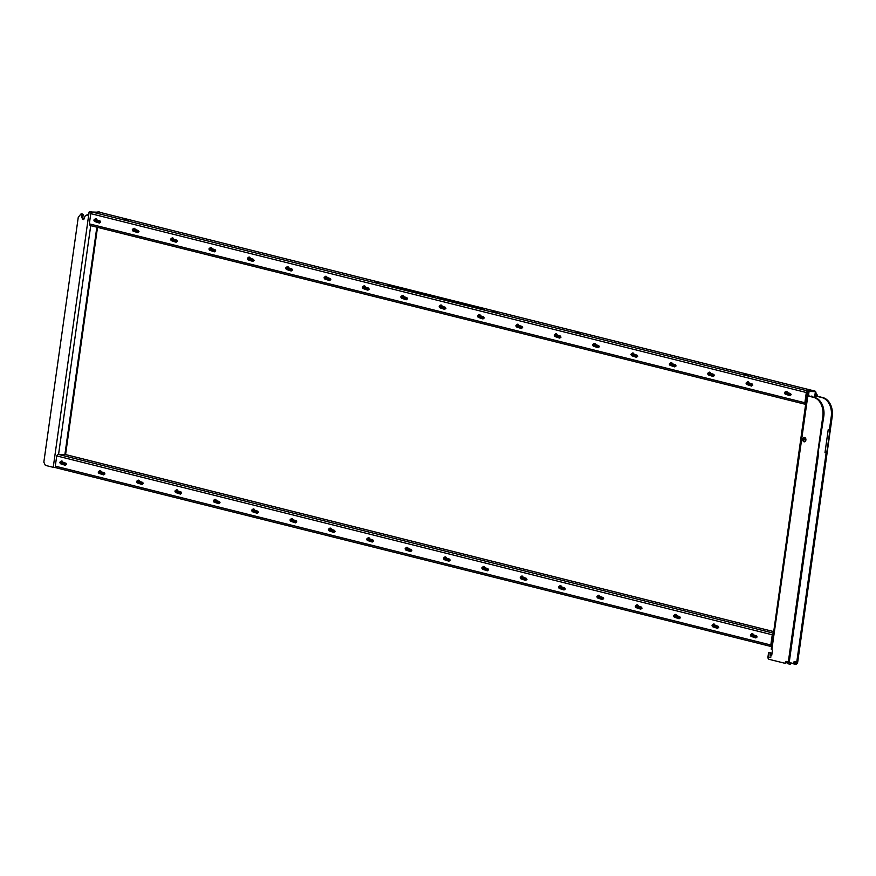 <?xml version="1.0" encoding="UTF-8"?>
<svg xmlns="http://www.w3.org/2000/svg" width="876" height="876" viewBox="0 0 876 876"><rect width="100%" height="100%" fill="white"/><g stroke="black" fill="none" stroke-linecap="round" stroke-linejoin="round"><path stroke-width="1.31" d="M787.984 663.734L789.331 664.074A2.19 1.511 104 0 1 788.323 661.906L822.827 416.407A16.403 11.727 -88.5 0 0 813.596 397.375L808.504 396.105A1.095 0.777 -88.5 0 1 807.902 395.339L808.855 395.361L808.679 394.441L807.716 394.419L807.365 392.141L771.241 649.171L772.468 650.134L771.789 654.985A1.226 0.876 91.5 0 1 770.059 654.547L769.938 652.85L768.58 652.51L767.978 656.814L770.749 657.515L767.956 656.923A2.08 1.489 -88.5 0 0 769.128 659.332L784.458 663.165A0.986 0.701 -88.5 0 0 785.279 662.365L785.301 662.267A1.095 0.777 91.5 0 1 786.221 661.38L786.987 661.577A2.19 1.511 104 0 0 787.984 663.734A2.19 1.511 104 0 0 788.214 663.767M811.899 396.74A2.737 1.894 104 0 0 811.373 396.116M815.797 392.36L817.275 395.591A1.095 0.777 91.5 0 0 817.877 396.357L822.958 397.627A16.403 11.727 91.5 0 1 832.2 416.658L797.697 662.168A2.19 1.511 104 0 1 795.868 664.271L793.755 663.92L793.941 662.574L794.707 662.595A0.821 0.569 104 0 0 795.397 661.796L794.631 661.599A1.095 0.777 91.5 0 0 793.711 662.486L793.7 662.595A0.986 0.701 91.5 0 1 792.868 663.395L789.364 662.497M795.101 661.719A1.095 0.777 -88.5 0 0 794.663 662.519L794.652 662.595M795.101 664.26L795.288 662.913L796.054 662.924A0.821 0.569 104 0 0 796.744 662.136L826.134 452.969L824.984 452.684L828.236 429.536L829.386 429.82L831.247 416.626A16.403 11.727 -88.5 0 0 822.006 397.605L816.914 396.335A1.095 0.777 91.5 0 1 816.312 395.558L816.136 394.649L817.089 394.671M795.397 661.796L796.744 662.136M829.386 429.82L829.846 430.642L828.236 429.536M824.984 452.684L826.824 452.18L829.846 430.642M826.824 452.18L826.134 452.969M808.679 394.441L808.887 391.452L807.617 391.222L815.206 391.43L815.83 392.514M808.723 392.328L808.887 391.452L815.676 391.638L815.698 397.77M803.785 439.139L805.876 439.183M812.851 396.981A2.737 1.894 104 0 0 811.877 396.149A2.737 1.894 104 0 0 810.618 396.423M795.288 662.913L793.7 662.595M807.902 395.339L771.876 649.434M804.037 441.8A2.19 1.566 91.5 0 1 802.788 439.434A2.19 1.566 91.5 0 1 804.398 437.463A2.19 1.566 91.5 0 1 805.909 439.686A2.19 1.566 91.5 0 1 804.278 441.832A2.19 1.566 91.5 0 1 804.037 441.8M789.331 664.074A2.19 1.511 104 0 0 789.55 664.107L790.316 664.128L790.502 662.782L789.747 662.76A0.821 0.569 104 0 1 789.287 661.938L818.677 452.772L818.217 451.95L823.79 416.428L822.827 416.407M786.692 661.5A1.095 0.777 -88.5 0 0 786.254 662.289L786.243 662.398A0.986 0.701 -88.5 0 1 785.52 663.209L784.567 663.187M784.677 663.176L785.411 663.187A0.986 0.701 -88.5 0 0 785.52 663.209M808.855 395.361A1.095 0.777 -88.5 0 0 809.457 396.127L814.549 397.397A16.403 11.727 91.5 0 1 823.79 416.428M804.759 441.745A2.19 1.566 91.5 0 1 803.73 439.632A2.19 1.566 91.5 0 1 804.88 437.573M771.373 655.817A1.226 0.876 91.5 0 1 771.022 654.58L770.902 652.883L768.58 652.51M773.628 633.195L772.249 634.782L770.814 645.01L771.734 646.652M771.57 646.63L56.042 467.773L55.287 466.141L56.732 455.914L58.101 454.337L65.7 454.611M771.92 645.305L773.442 634.542M805.646 404.373L90.086 225.493L89.341 223.873L90.776 213.645L92.155 212.058L807.672 390.926L815.118 391.145L99.59 212.277L814.943 391.123L815.863 392.766M807.672 390.926L806.303 392.514L804.869 402.741L805.789 404.384M805.975 403.037L807.486 392.273M637.728 605.863A1.095 0.777 -88.5 0 0 636.994 605.217L636.962 605.217C635.089 605.612 634.826 606.422 636.162 607.648A1.095 0.931 108.3 0 1 636.852 605.579L637.224 606.553M642.031 608.207L641.44 607.09L640.257 608.732L640.75 609.17L642.031 608.207L640.893 608.185L641.834 608.262M177.379 490.79A1.095 0.777 -88.5 0 0 176.645 490.144L176.689 490.144M181.682 493.122L181.091 492.016L179.909 493.659L180.401 494.097L181.682 493.122L180.544 493.111L181.485 493.177M369.19 538.74A1.095 0.777 -88.5 0 0 368.457 538.083M373.494 541.072L372.902 539.966L371.72 541.609L372.212 542.047L373.494 541.072L372.355 541.061L373.296 541.127M215.737 500.382A1.095 0.777 -88.5 0 0 215.014 499.725M220.04 502.714L219.449 501.609L218.266 503.251L218.759 503.689L220.04 502.714L218.912 502.704L219.843 502.769M62.295 462.024A1.095 0.777 -88.5 0 0 61.561 461.367L61.605 461.367M66.598 464.357L65.996 463.251L64.824 464.893L65.317 465.331L66.598 464.357L65.459 464.346L66.401 464.411M407.548 548.332A1.095 0.777 -88.5 0 0 406.825 547.675L406.782 547.675C404.909 548.08 404.646 548.891 405.982 550.117A1.095 0.931 108.3 0 1 406.672 548.037L406.606 548.015M411.851 550.665L411.26 549.559L410.088 551.201L410.57 551.628L411.851 550.665L410.724 550.654L411.654 550.719M330.832 529.148A1.095 0.777 -88.5 0 0 330.099 528.502L330.142 528.502M335.136 531.48L334.533 530.374L333.362 532.017L333.855 532.455L335.136 531.48L333.997 531.469L334.939 531.535M676.086 615.456A1.095 0.777 -88.5 0 0 675.363 614.81L675.396 614.81M680.389 617.788L679.798 616.682L678.615 618.325L679.108 618.763L680.389 617.788L679.261 617.777L680.192 617.843M445.917 557.913A1.095 0.777 -88.5 0 0 445.183 557.267L445.227 557.267M450.22 560.257L449.629 559.151L448.446 560.782L448.939 561.22L450.22 560.257L449.081 560.235L450.023 560.312M561.001 586.69A1.095 0.777 -88.5 0 0 560.279 586.033L560.312 586.033M565.305 589.022L564.713 587.916L563.531 589.559L564.024 589.986L565.305 589.022L564.166 589.011L565.108 589.077M484.275 567.506A1.095 0.777 -88.5 0 0 483.552 566.86M488.578 569.838L487.987 568.732L486.804 570.375L487.297 570.813L488.578 569.838L487.45 569.827L488.381 569.893M254.106 509.963A1.095 0.777 -88.5 0 0 253.372 509.317M258.409 512.307L257.807 511.201L256.635 512.832L257.128 513.27L258.409 512.307L257.27 512.296L258.212 512.361M292.464 519.556A1.095 0.777 -88.5 0 0 291.741 518.91L291.697 518.91C289.825 519.304 289.562 520.114 290.898 521.34A1.095 0.931 108.3 0 1 291.588 519.271L291.522 519.249M296.767 521.899L296.176 520.782L294.993 522.424L295.486 522.862L296.767 521.899L295.639 521.877L296.57 521.954M714.455 625.048A1.095 0.777 -88.5 0 0 713.721 624.391M718.758 627.38L718.156 626.274L716.984 627.917L717.477 628.355L718.758 627.38L717.619 627.369L718.561 627.435M556.687 334.829A1.095 0.777 -88.5 0 0 555.964 334.172L555.921 334.172C554.048 334.577 553.785 335.388 555.121 336.614A1.095 0.931 108.3 0 1 555.811 334.533L555.745 334.512M560.99 337.161L560.399 336.055L559.216 337.698L559.709 338.125L560.99 337.161L559.852 337.15L560.793 337.216M134.707 229.337A1.095 0.777 -88.5 0 0 133.973 228.691M139.01 231.68L138.408 230.563L137.236 232.206L137.729 232.644L139.01 231.68L137.871 231.658L138.813 231.735M326.518 277.287A1.095 0.777 -88.5 0 0 325.784 276.641L325.828 276.641M330.821 279.619L330.219 278.513L329.048 280.156L329.54 280.594L330.821 279.619L329.683 279.608L330.624 279.674M595.056 344.41A1.095 0.777 -88.5 0 0 594.322 343.764L594.366 343.764M599.359 346.754L598.757 345.648L597.585 347.279L598.078 347.717L599.359 346.754L598.22 346.732L599.162 346.808M403.245 296.471A1.095 0.777 -88.5 0 0 402.511 295.814L402.467 295.814C400.595 296.219 400.332 297.03 401.679 298.256A1.095 0.931 108.3 0 1 402.358 296.176L402.292 296.154M407.537 298.804L406.946 297.698L405.774 299.34L406.256 299.767L407.537 298.804L406.409 298.793L407.34 298.858M748.498 382.768A1.095 0.777 -88.5 0 0 747.775 382.122M752.802 385.111L752.21 384.006L751.028 385.637L751.52 386.075L752.802 385.111L751.674 385.101L752.604 385.166M710.14 373.187A1.095 0.777 -88.5 0 0 709.407 372.53L709.45 372.53M714.444 375.519L713.852 374.413L712.67 376.056L713.163 376.494L714.444 375.519L713.305 375.508L714.247 375.574M173.065 238.929A1.095 0.777 -88.5 0 0 172.331 238.283L172.298 238.272C170.426 238.677 170.163 239.487 171.499 240.714A1.095 0.931 108.3 0 1 172.189 238.633L172.561 239.619M177.368 241.261L176.777 240.155L175.594 241.798L176.087 242.236L177.368 241.261L176.229 241.25L177.171 241.316M441.603 306.053A1.095 0.777 -88.5 0 0 440.869 305.406L440.913 305.406M445.906 308.396L445.315 307.29L444.132 308.921L444.625 309.359L445.906 308.396L444.767 308.374L445.709 308.451M288.149 267.695A1.095 0.777 -88.5 0 0 287.427 267.049L287.383 267.049C285.51 267.443 285.248 268.253 286.583 269.479A1.095 0.931 108.3 0 1 287.273 267.41L287.208 267.388M292.453 270.038L291.861 268.921L290.679 270.564L291.171 271.002L292.453 270.038L291.325 270.016L292.255 270.093M786.867 392.36A1.095 0.777 -88.5 0 0 786.133 391.714L786.101 391.714C784.228 392.109 783.954 392.919 785.301 394.145A1.095 0.931 108.3 0 1 785.991 392.076L785.914 392.054M791.17 394.704L790.568 393.587L789.396 395.229L789.889 395.667L791.17 394.704L790.032 394.682L790.973 394.758M211.423 248.521A1.095 0.777 -88.5 0 0 210.7 247.864L210.733 247.864M215.726 250.854L215.135 249.748L213.963 251.39L214.445 251.828L215.726 250.854L214.598 250.843L215.529 250.908M96.338 219.745A1.095 0.777 -88.5 0 0 95.615 219.099L95.648 219.099M100.641 222.088L100.05 220.982L98.868 222.614L99.36 223.051L100.641 222.088L99.514 222.066L100.444 222.143M364.876 286.879A1.095 0.777 -88.5 0 0 364.153 286.222M369.179 289.211L368.588 288.105L367.405 289.748L367.898 290.186L369.179 289.211L368.04 289.2L368.982 289.266M249.791 258.102A1.095 0.777 -88.5 0 0 249.058 257.456M254.095 260.446L253.503 259.34L252.321 260.982L252.814 261.409L254.095 260.446L252.956 260.435L253.898 260.5M479.96 315.645A1.095 0.777 -88.5 0 0 479.238 314.999M484.264 317.977L483.672 316.871L482.49 318.514L482.983 318.952L484.264 317.977L483.136 317.966L484.067 318.032M671.772 363.595A1.095 0.777 -88.5 0 0 671.049 362.949L671.005 362.938C669.133 363.343 668.87 364.153 670.206 365.38A1.095 0.931 108.3 0 1 670.896 363.299L671.268 364.285M676.075 365.927L675.484 364.821L674.312 366.464L674.794 366.902L676.075 365.927L674.947 365.916L675.878 365.982M518.329 325.237A1.095 0.777 -88.5 0 0 517.596 324.591M522.633 327.569L522.03 326.463L520.859 328.106L521.351 328.544L522.633 327.569L521.494 327.558L522.435 327.624M633.414 354.003A1.095 0.777 -88.5 0 0 632.68 353.356M637.717 356.346L637.126 355.229L635.943 356.871L636.436 357.309L637.717 356.346L636.578 356.324L637.52 356.401M92.155 212.058L89.133 211.959L53.239 467.324L45.377 465.364L43.833 462.189L78.26 217.259L80.921 214.007M374.895 282.313L378.301 282.4L374.194 282.05M377.983 282.773L378.99 282.718M493.046 311.845L496.451 311.933L492.356 311.582M496.134 312.305L497.141 312.261M576.298 332.65L579.704 332.749L575.598 332.398M579.386 333.11L580.394 333.066M744.71 374.753L748.115 374.84L744.009 374.49M747.797 375.213L748.805 375.169M462.342 304.071L484.198 308.976L461.827 303.852M484.165 309.25L484.713 309.195M437.792 297.928L459.648 302.844L437.266 297.72M459.604 303.118L460.163 303.052M413.231 291.796L435.098 296.701L412.716 291.577M435.054 296.975L435.613 296.92M388.681 285.653L410.548 290.569L388.167 285.445M410.505 290.843L411.063 290.777M128.86 220.194L124.775 219.788L127.852 220.248M124.074 219.526L124.775 219.788M83.844 219.482L82.826 217.555L83.143 214.565L82.092 213.853A96.272 10.632 -171.9 0 1 81.402 213.832L81.676 217.522L83.34 219.58M83.592 219.558L85.202 215.89L88.651 213.974L89.133 211.959L97.74 212.189M87.918 215.2L87.272 215.047M90.272 211.992L91.476 211.784L90.272 211.992M56.688 467.806L53.239 467.324M99.415 212.003L97.783 211.959M599.37 596.271A1.095 0.777 -88.5 0 0 598.637 595.625M603.663 598.615L603.071 597.509L601.9 599.14L602.381 599.578L603.663 598.615L602.535 598.593L603.465 598.669M522.644 577.098A1.095 0.777 -88.5 0 0 521.91 576.452L521.877 576.441C520.005 576.846 519.731 577.656 521.078 578.883A1.095 0.931 108.3 0 1 521.768 576.802L521.691 576.78M526.947 579.43L526.345 578.324L525.173 579.967L525.666 580.405L526.947 579.43L525.808 579.419L526.75 579.485M752.812 634.629A1.095 0.777 -88.5 0 0 752.09 633.983L752.046 633.983C750.174 634.377 749.911 635.199 751.247 636.425A1.095 0.931 108.3 0 1 751.937 634.344L751.871 634.323M757.116 636.972L756.525 635.867L755.342 637.498L755.835 637.936L757.116 636.972L755.977 636.962L756.919 637.027M100.652 471.606A1.095 0.777 -88.5 0 0 99.93 470.959M104.956 473.949L104.364 472.843L103.182 474.474L103.675 474.912L104.956 473.949L103.817 473.927L104.759 474.004M139.021 481.198A1.095 0.777 -88.5 0 0 138.288 480.552L138.244 480.552C136.371 480.946 136.108 481.756 137.455 482.983A1.095 0.931 108.3 0 1 138.134 480.913L138.517 481.888M143.314 483.541L142.722 482.424L141.551 484.067L142.032 484.505L143.314 483.541L142.186 483.519L143.116 483.596M832.2 416.658L831.247 416.626M794.663 662.519L793.711 662.486M817.275 395.591L816.312 395.558M817.877 396.357L816.914 396.335M822.958 397.627L822.006 397.605M814.57 397.408L815.392 391.616M796.054 662.924L794.707 662.595M808.668 394.353L809.074 391.452M788.323 661.906L786.987 661.577M808.504 396.105L809.457 396.127M814.549 397.397L813.596 397.375M770.059 654.547L771.022 654.58M785.279 662.365L786.243 662.398M785.301 662.267L786.254 662.289M770.212 653.474L771.165 653.496M769.905 652.839L770.858 652.872M638.078 605.984A1.478 1.051 -88.5 0 0 637.082 604.834L638.21 606.028A1.478 1.051 -88.5 0 0 637.148 604.834M635.998 606.05L637.082 604.834A1.478 1.051 -88.5 0 0 636.348 605.228A1.423 1.018 -88.5 0 1 638.002 605.951M637.64 605.842A1.095 0.777 -88.5 0 0 636.962 605.217M640.893 608.185L635.571 606.542M55.287 466.141L770.814 645.01M772.249 634.782L56.732 455.914M177.85 490.943A1.478 1.051 -88.5 0 0 176.799 489.761M177.729 490.91A1.478 1.051 -88.5 0 0 175.999 490.144A1.423 1.018 -88.5 0 1 177.653 490.878M177.291 490.757A1.095 0.777 -88.5 0 0 176.613 490.133C174.74 490.538 174.477 491.348 175.813 492.575A1.095 0.931 108.3 0 1 176.503 490.494L176.875 491.48M180.544 493.111L175.222 491.469M369.541 538.85A1.478 1.051 -88.5 0 0 368.544 537.711L369.683 538.904A1.478 1.051 -88.5 0 0 368.61 537.711M367.46 538.926L368.544 537.711A1.478 1.051 -88.5 0 0 367.81 538.094A1.423 1.018 -88.5 0 1 369.464 538.828M369.103 538.707A1.095 0.777 -88.5 0 0 368.424 538.083L368.5 538.083M372.902 539.966L368.314 538.444A1.095 0.931 108.3 0 0 367.624 540.525C366.288 539.298 366.551 538.488 368.424 538.083M372.355 541.061L367.033 539.419M216.087 500.492A1.478 1.051 -88.5 0 0 215.102 499.353L216.23 500.535A1.478 1.051 -88.5 0 0 215.157 499.353M214.007 500.568L215.102 499.353A1.478 1.051 -88.5 0 0 214.357 499.736M216.011 500.47A1.423 1.018 -88.5 0 0 214.379 499.736M215.66 500.349A1.095 0.777 -88.5 0 0 214.97 499.725L215.047 499.725M219.449 501.609L214.861 500.087A1.095 0.931 108.3 0 0 214.171 502.167C212.835 500.941 213.098 500.13 214.97 499.725M218.912 502.704L213.58 501.061M62.765 462.178A1.478 1.051 -88.5 0 0 61.703 460.995M62.645 462.134A1.478 1.051 -88.5 0 0 60.904 461.378M62.557 462.112A1.423 1.018 -88.5 0 0 60.926 461.378M62.207 461.991A1.095 0.777 -88.5 0 0 61.528 461.367C59.656 461.772 59.382 462.583 60.729 463.809A1.095 0.931 108.3 0 1 61.419 461.729L61.342 461.707M65.459 464.346L60.137 462.703M407.909 548.442A1.478 1.051 -88.5 0 0 406.913 547.292L408.041 548.486A1.478 1.051 -88.5 0 0 406.968 547.303M405.818 548.518L406.913 547.292A1.478 1.051 -88.5 0 0 406.168 547.686A1.423 1.018 -88.5 0 1 407.822 548.42M407.471 548.299A1.095 0.777 -88.5 0 0 406.782 547.675M410.724 550.654L405.391 549M331.183 529.268A1.478 1.051 -88.5 0 0 330.186 528.119L331.314 529.312A1.478 1.051 -88.5 0 0 330.241 528.119M329.091 529.334L330.186 528.119A1.478 1.051 -88.5 0 0 329.442 528.502M331.095 529.235A1.423 1.018 -88.5 0 0 329.464 528.502M330.745 529.115A1.095 0.777 -88.5 0 0 330.066 528.502C328.182 528.896 327.92 529.706 329.267 530.933A1.095 0.931 108.3 0 1 329.945 528.852L329.88 528.841M333.997 531.469L328.664 529.827M676.557 615.609A1.478 1.051 -88.5 0 0 675.505 614.426M676.436 615.576A1.478 1.051 -88.5 0 0 674.706 614.81M676.36 615.543A1.423 1.018 -88.5 0 0 674.728 614.81M676.009 615.423A1.095 0.777 -88.5 0 0 675.319 614.799C673.447 615.204 673.184 616.014 674.52 617.241A1.095 0.931 108.3 0 1 675.21 615.16L675.582 616.146M679.261 617.777L673.929 616.135M446.267 558.034A1.478 1.051 -88.5 0 0 445.271 556.884L446.399 558.078A1.478 1.051 -88.5 0 0 445.326 556.884M444.187 558.1L445.271 556.884A1.478 1.051 -88.5 0 0 444.537 557.278M446.18 558.001A1.423 1.018 -88.5 0 0 444.559 557.278M445.829 557.892A1.095 0.777 -88.5 0 0 445.15 557.267C443.278 557.662 443.004 558.483 444.351 559.698A1.095 0.931 108.3 0 1 445.041 557.629L444.964 557.607M449.081 560.235L443.76 558.592M561.472 586.843A1.478 1.051 -88.5 0 0 560.421 585.661M561.352 586.8A1.478 1.051 -88.5 0 0 559.622 586.044M561.275 586.778A1.423 1.018 -88.5 0 0 559.644 586.044M560.914 586.657A1.095 0.777 -88.5 0 0 560.235 586.033C558.362 586.438 558.1 587.248 559.435 588.475A1.095 0.931 108.3 0 1 560.125 586.394L560.06 586.372M564.166 589.011L558.844 587.369M484.625 567.626A1.478 1.051 -88.5 0 0 483.64 566.476L484.767 567.67A1.478 1.051 -88.5 0 0 483.694 566.476M482.545 567.692L483.64 566.476A1.478 1.051 -88.5 0 0 482.895 566.871A1.423 1.018 -88.5 0 1 484.548 567.593M484.198 567.484A1.095 0.777 -88.5 0 0 483.508 566.86L483.585 566.86M487.987 568.732L483.399 567.221A1.095 0.931 108.3 0 0 482.709 569.29C481.373 568.064 481.636 567.254 483.508 566.86M487.45 569.827L482.118 568.185M254.456 510.084A1.478 1.051 -88.5 0 0 253.46 508.934L254.588 510.128A1.478 1.051 -88.5 0 0 253.514 508.945M252.365 510.16L253.46 508.934A1.478 1.051 -88.5 0 0 252.726 509.328A1.423 1.018 -88.5 0 1 254.369 510.062M254.018 509.941A1.095 0.777 -88.5 0 0 253.339 509.317L253.416 509.317M257.818 511.201L253.23 509.679A1.095 0.931 108.3 0 0 252.54 511.759C251.193 510.533 251.467 509.722 253.339 509.317M257.27 512.296L251.949 510.642M292.934 519.72A1.478 1.051 -88.5 0 0 291.883 518.526M292.814 519.676A1.478 1.051 -88.5 0 0 291.084 518.92A1.423 1.018 -88.5 0 1 292.737 519.643M292.387 519.534A1.095 0.777 -88.5 0 0 291.697 518.91M295.639 521.877L290.306 520.235M714.805 625.157A1.478 1.051 -88.5 0 0 713.809 624.019L714.936 625.201A1.478 1.051 -88.5 0 0 713.863 624.019M712.714 625.234L713.809 624.019A1.478 1.051 -88.5 0 0 713.075 624.402A1.423 1.018 -88.5 0 1 714.717 625.135M714.367 625.015A1.095 0.777 -88.5 0 0 713.688 624.391L713.765 624.391M718.156 626.274L713.579 624.752A1.095 0.931 108.3 0 0 712.889 626.833C711.542 625.606 711.816 624.796 713.688 624.391M717.619 627.369L712.298 625.727M773.497 633.162L58.101 454.337M65.371 454.524L773.716 631.596L65.536 454.556M56.206 467.795L771.406 646.576M64.89 454.513L96.842 227.18M90.721 225.658L58.582 454.348M557.158 334.982A1.478 1.051 -88.5 0 0 556.107 333.8M557.037 334.939A1.478 1.051 -88.5 0 0 555.307 334.183A1.423 1.018 -88.5 0 1 556.961 334.917M556.599 334.796A1.095 0.777 -88.5 0 0 555.921 334.172M559.852 337.15L554.53 335.508M89.341 223.873L804.869 402.741M90.776 213.645L806.303 392.514M135.057 229.457A1.478 1.051 -88.5 0 0 134.061 228.308L135.189 229.501A1.478 1.051 -88.5 0 0 134.116 228.308M132.966 229.523L134.061 228.308A1.478 1.051 -88.5 0 0 133.316 228.702A1.423 1.018 -88.5 0 1 134.97 229.424M134.619 229.315A1.095 0.777 -88.5 0 0 133.94 228.691L134.017 228.691M138.408 230.563L133.82 229.052A1.095 0.931 108.3 0 0 133.141 231.122C131.794 229.895 132.057 229.085 133.94 228.691M137.871 231.658L132.539 230.016M326.989 277.44A1.478 1.051 -88.5 0 0 325.927 276.258M326.868 277.407A1.478 1.051 -88.5 0 0 325.127 276.641M326.781 277.374A1.423 1.018 -88.5 0 0 325.149 276.641M326.43 277.254A1.095 0.777 -88.5 0 0 325.752 276.641C323.879 277.035 323.605 277.845 324.952 279.072A1.095 0.931 108.3 0 1 325.642 276.991L325.565 276.98M329.683 279.608L324.361 277.966M595.406 344.531A1.478 1.051 -88.5 0 0 594.41 343.381L595.538 344.575A1.478 1.051 -88.5 0 0 594.465 343.392M593.315 344.607L594.41 343.381A1.478 1.051 -88.5 0 0 593.665 343.775M595.319 344.509A1.423 1.018 -88.5 0 0 593.687 343.775M594.968 344.388A1.095 0.777 -88.5 0 0 594.289 343.764C592.406 344.159 592.143 344.98 593.49 346.195A1.095 0.931 108.3 0 1 594.169 344.126L594.103 344.104M598.22 346.732L592.888 345.089M403.595 296.581A1.478 1.051 -88.5 0 0 402.599 295.431L403.726 296.625A1.478 1.051 -88.5 0 0 402.653 295.442M401.504 296.657L402.599 295.431A1.478 1.051 -88.5 0 0 401.854 295.825A1.423 1.018 -88.5 0 1 403.507 296.559M403.157 296.438A1.095 0.777 -88.5 0 0 402.467 295.814M406.409 298.793L401.077 297.139M748.849 382.889A1.478 1.051 -88.5 0 0 747.863 381.739L748.991 382.932A1.478 1.051 -88.5 0 0 747.918 381.75M746.768 382.965L747.863 381.739A1.478 1.051 -88.5 0 0 747.118 382.133A1.423 1.018 -88.5 0 1 748.772 382.867M748.422 382.746A1.095 0.777 -88.5 0 0 747.732 382.122L747.808 382.122M752.21 384.006L747.622 382.483A1.095 0.931 108.3 0 0 746.932 384.564C745.596 383.338 745.859 382.516 747.732 382.122M751.674 385.101L746.341 383.447M710.491 373.296A1.478 1.051 -88.5 0 0 709.494 372.158L710.622 373.34A1.478 1.051 -88.5 0 0 709.549 372.158M708.41 373.373L709.494 372.158A1.478 1.051 -88.5 0 0 708.761 372.541M710.403 373.275A1.423 1.018 -88.5 0 0 708.783 372.541M710.053 373.154A1.095 0.777 -88.5 0 0 709.374 372.53C707.501 372.935 707.228 373.745 708.575 374.972A1.095 0.931 108.3 0 1 709.264 372.891L709.188 372.869M713.305 375.508L707.983 373.866M173.415 239.049A1.478 1.051 -88.5 0 0 172.419 237.9L173.558 239.093A1.478 1.051 -88.5 0 0 172.484 237.9M171.335 239.115L172.419 237.9A1.478 1.051 -88.5 0 0 171.685 238.283A1.423 1.018 -88.5 0 1 173.339 239.017M172.977 238.896A1.095 0.777 -88.5 0 0 172.298 238.272M176.229 241.25L170.908 239.608M442.073 306.217A1.478 1.051 -88.5 0 0 441.022 305.023M441.953 306.173A1.478 1.051 -88.5 0 0 440.223 305.417A1.423 1.018 -88.5 0 1 441.876 306.14M441.515 306.031A1.095 0.777 -88.5 0 0 440.836 305.406C438.964 305.801 438.701 306.622 440.037 307.837A1.095 0.931 108.3 0 1 440.727 305.768L440.65 305.746M444.767 308.374L439.445 306.731M288.5 267.815A1.478 1.051 -88.5 0 0 287.514 266.665L288.642 267.859A1.478 1.051 -88.5 0 0 287.569 266.665M286.419 267.881L287.514 266.665A1.478 1.051 -88.5 0 0 286.77 267.06A1.423 1.018 -88.5 0 1 288.423 267.782M288.073 267.673A1.095 0.777 -88.5 0 0 287.383 267.049M291.325 270.016L285.992 268.374M787.217 392.481A1.478 1.051 -88.5 0 0 786.221 391.331L787.349 392.525A1.478 1.051 -88.5 0 0 786.276 391.331M785.126 392.547L786.221 391.331A1.478 1.051 -88.5 0 0 785.476 391.725A1.423 1.018 -88.5 0 1 787.13 392.448M786.779 392.339A1.095 0.777 -88.5 0 0 786.101 391.714M790.032 394.682L784.699 393.039M211.904 248.674A1.478 1.051 -88.5 0 0 210.842 247.492M211.784 248.631A1.478 1.051 -88.5 0 0 210.043 247.875M211.696 248.609A1.423 1.018 -88.5 0 0 210.065 247.875M211.346 248.488A1.095 0.777 -88.5 0 0 210.656 247.864C208.784 248.269 208.521 249.08 209.857 250.306A1.095 0.931 108.3 0 1 210.547 248.226L210.919 249.211M214.598 250.843L209.265 249.2M96.809 219.909A1.478 1.051 -88.5 0 0 95.758 218.726M96.688 219.865A1.478 1.051 -88.5 0 0 94.958 219.109M96.612 219.843A1.423 1.018 -88.5 0 0 94.98 219.109M96.261 219.723A1.095 0.777 -88.5 0 0 95.572 219.099C93.699 219.493 93.436 220.314 94.772 221.54A1.095 0.931 108.3 0 1 95.462 219.46L95.396 219.438M99.514 222.066L94.181 220.424M365.226 286.989A1.478 1.051 -88.5 0 0 364.23 285.85L365.369 287.043A1.478 1.051 -88.5 0 0 364.296 285.85M363.146 287.065L364.23 285.85A1.478 1.051 -88.5 0 0 363.496 286.233M365.15 286.967A1.423 1.018 -88.5 0 0 363.518 286.233M364.788 286.846A1.095 0.777 -88.5 0 0 364.109 286.222L364.186 286.222M368.588 288.105L364 286.583A1.095 0.931 108.3 0 0 363.31 288.664C361.974 287.438 362.237 286.627 364.109 286.222M368.04 289.2L362.719 287.558M250.142 258.223A1.478 1.051 -88.5 0 0 249.145 257.073L250.273 258.267A1.478 1.051 -88.5 0 0 249.2 257.084M248.061 258.3L249.145 257.073A1.478 1.051 -88.5 0 0 248.412 257.467M250.054 258.201A1.423 1.018 -88.5 0 0 248.434 257.467M249.704 258.081A1.095 0.777 -88.5 0 0 249.025 257.456L249.102 257.456M253.503 259.34L248.915 257.818A1.095 0.931 108.3 0 0 248.226 259.898C246.879 258.672 247.152 257.862 249.025 257.456M252.956 260.435L247.634 258.781M480.311 315.765A1.478 1.051 -88.5 0 0 479.325 314.615L480.453 315.809A1.478 1.051 -88.5 0 0 479.38 314.615M478.23 315.831L479.325 314.615A1.478 1.051 -88.5 0 0 478.581 315.01M480.234 315.732A1.423 1.018 -88.5 0 0 478.603 314.999M479.884 315.623A1.095 0.777 -88.5 0 0 479.194 314.999L479.271 314.999M483.672 316.871L479.084 315.36A1.095 0.931 108.3 0 0 478.395 317.43C477.059 316.203 477.321 315.393 479.194 314.999M483.136 317.966L477.803 316.324M672.133 363.715A1.478 1.051 -88.5 0 0 671.136 362.565L672.264 363.759A1.478 1.051 -88.5 0 0 671.191 362.565M670.041 363.781L671.136 362.565A1.478 1.051 -88.5 0 0 670.392 362.949A1.423 1.018 -88.5 0 1 672.045 363.682M671.695 363.562A1.095 0.777 -88.5 0 0 671.005 362.938M674.947 365.916L669.614 364.274M518.68 325.346A1.478 1.051 -88.5 0 0 517.683 324.208L518.811 325.401A1.478 1.051 -88.5 0 0 517.738 324.208M516.588 325.423L517.683 324.208A1.478 1.051 -88.5 0 0 516.95 324.591A1.423 1.018 -88.5 0 1 518.592 325.325M518.242 325.204A1.095 0.777 -88.5 0 0 517.563 324.58L517.639 324.591M522.03 326.463L517.453 324.941A1.095 0.931 108.3 0 0 516.763 327.022C515.416 325.795 515.69 324.985 517.563 324.58M521.494 327.558L516.172 325.916M633.764 354.123A1.478 1.051 -88.5 0 0 632.768 352.973L633.906 354.167A1.478 1.051 -88.5 0 0 632.833 352.973M631.684 354.189L632.768 352.973A1.478 1.051 -88.5 0 0 632.034 353.367A1.423 1.018 -88.5 0 1 633.687 354.09M633.326 353.981A1.095 0.777 -88.5 0 0 632.647 353.356L632.724 353.356M637.126 355.229L632.538 353.718A1.095 0.931 108.3 0 0 631.848 355.787C630.512 354.561 630.775 353.751 632.647 353.356M636.578 356.324L631.257 354.681M90.261 225.515L805.46 404.307M83.165 215.135L82.016 215.102M82.826 217.555L81.676 217.522M83.746 219.46L82.596 219.427M599.721 596.392A1.478 1.051 -88.5 0 0 598.724 595.242L599.852 596.436A1.478 1.051 -88.5 0 0 598.779 595.253M597.629 596.468L598.724 595.242A1.478 1.051 -88.5 0 0 597.98 595.636A1.423 1.018 -88.5 0 1 599.633 596.37M599.283 596.249A1.095 0.777 -88.5 0 0 598.593 595.625L598.669 595.625M603.071 597.509L598.483 595.987A1.095 0.931 108.3 0 0 597.804 598.056C596.457 596.841 596.72 596.019 598.593 595.625M602.535 598.593L597.202 596.95M523.114 577.251A1.478 1.051 -88.5 0 0 522.052 576.069M522.994 577.207A1.478 1.051 -88.5 0 0 521.253 576.452A1.423 1.018 -88.5 0 1 522.906 577.185M522.556 577.065A1.095 0.777 -88.5 0 0 521.877 576.441M525.808 579.419L520.486 577.777M753.163 634.75A1.478 1.051 -88.5 0 0 752.177 633.6L753.305 634.793A1.478 1.051 -88.5 0 0 752.232 633.611M751.082 634.826L752.177 633.6A1.478 1.051 -88.5 0 0 751.433 633.994A1.423 1.018 -88.5 0 1 753.086 634.728M752.725 634.607A1.095 0.777 -88.5 0 0 752.046 633.983M755.977 636.962L750.655 635.308M101.003 471.726A1.478 1.051 -88.5 0 0 100.006 470.576L101.145 471.77A1.478 1.051 -88.5 0 0 100.072 470.587M98.922 471.803L100.006 470.576A1.478 1.051 -88.5 0 0 99.273 470.97M100.926 471.704A1.423 1.018 -88.5 0 0 99.295 470.97M100.565 471.584A1.095 0.777 -88.5 0 0 99.886 470.959L99.963 470.959M104.364 472.843L99.776 471.321A1.095 0.931 108.3 0 0 99.087 473.401C97.751 472.175 98.013 471.354 99.886 470.959M103.817 473.927L98.495 472.284M139.372 481.318A1.478 1.051 -88.5 0 0 138.375 480.168L139.503 481.362A1.478 1.051 -88.5 0 0 138.43 480.168M137.28 481.384L138.375 480.168A1.478 1.051 -88.5 0 0 137.631 480.563A1.423 1.018 -88.5 0 1 139.284 481.285M138.934 481.176A1.095 0.777 -88.5 0 0 138.244 480.552M142.186 483.519L136.853 481.877M641.44 607.09L636.852 605.579M640.75 609.17L636.162 607.648M175.649 490.976L176.733 489.761L177.861 490.954M181.091 492.016L176.503 490.494M180.401 494.097L175.813 492.575M372.212 542.047L367.624 540.525M218.759 503.689L214.171 502.167M60.553 462.21L61.648 460.984L62.776 462.178M65.996 463.251L61.419 461.729M65.317 465.331L60.729 463.809M411.26 549.559L406.672 548.037M410.57 551.628L405.982 550.117M334.533 530.374L329.945 528.852M333.855 532.455L329.267 530.933M674.356 615.642L675.451 614.426L676.579 615.62M679.798 616.682L675.21 615.16M679.108 618.763L674.52 617.241M449.629 559.151L445.041 557.629M448.939 561.22L444.351 559.698M559.271 586.876L560.355 585.65L561.494 586.843M564.713 587.916L560.125 586.394M564.024 589.986L559.435 588.475M483.399 567.221L483.771 568.195M487.297 570.813L482.709 569.29M257.128 513.27L252.54 511.759M290.733 519.742L291.828 518.526L292.956 519.72M296.176 520.782L291.588 519.271M295.486 522.862L290.898 521.34M717.477 628.355L712.889 626.833M554.957 335.015L556.052 333.789L557.18 334.982M560.399 336.055L555.811 334.533M559.709 338.125L555.121 336.614M133.82 229.052L134.203 230.027M137.729 232.644L133.141 231.122M324.777 277.473L325.872 276.258L327 277.451M330.219 278.513L325.642 276.991M329.54 280.594L324.952 279.072M598.757 345.648L594.169 344.126M598.078 347.717L593.49 346.195M406.946 297.698L402.358 296.176M406.256 299.767L401.679 298.256M751.52 386.075L746.932 384.564M713.852 374.413L709.264 372.891M713.163 376.494L708.575 374.972M176.777 240.155L172.189 238.633M176.087 242.236L171.499 240.714M439.872 306.239L440.956 305.023L442.084 306.217M445.315 307.29L440.727 305.768M444.625 309.359L440.037 307.837M291.861 268.921L287.273 267.41M291.171 271.002L286.583 269.479M790.568 393.587L785.991 392.076M789.889 395.667L785.301 394.145M209.692 248.707L210.787 247.492L211.915 248.674M215.135 249.748L210.547 248.226M214.445 251.828L209.857 250.306M94.608 219.942L95.703 218.715L96.831 219.909M100.05 220.982L95.462 219.46M99.36 223.051L94.772 221.54M367.898 290.186L363.31 288.664M252.814 261.409L248.226 259.898M479.084 315.36L479.457 316.335M482.983 318.952L478.395 317.43M675.484 364.821L670.896 363.299M674.794 366.902L670.206 365.38M521.351 328.544L516.763 327.022M632.538 353.718L632.91 354.692M636.436 357.309L631.848 355.787M81.961 213.832L81.304 213.821M89.691 211.729L91.005 211.762M97.51 227.355L65.58 454.567M98.013 211.948L99.327 211.981M602.381 599.578L597.804 598.056M520.902 577.284L521.997 576.069L523.125 577.262M526.345 578.324L521.768 576.802M525.666 580.405L521.078 578.883M756.525 635.867L751.937 634.344M755.835 637.936L751.247 636.425M103.675 474.912L99.087 473.401M142.722 482.424L138.134 480.913M142.032 484.505L137.455 482.983"/></g></svg>
